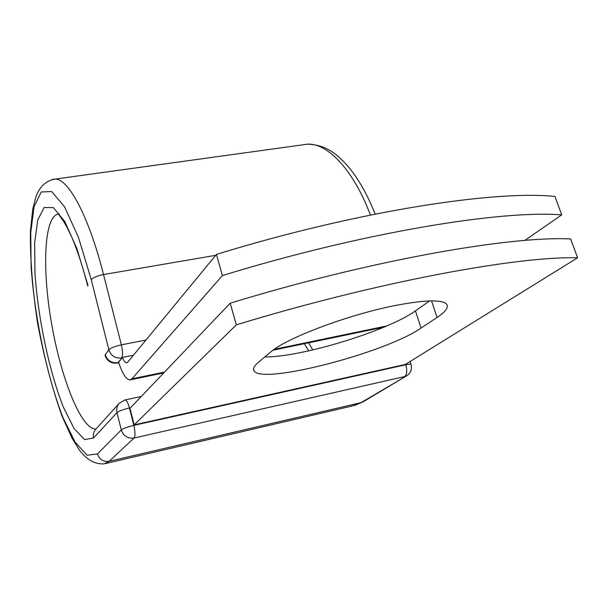 <?xml version="1.0" encoding="UTF-8"?>
<svg xmlns="http://www.w3.org/2000/svg" width="608" height="608" viewBox="0 0 608 608"><rect width="100%" height="100%" fill="white"/><g stroke="black" fill="none" stroke-linecap="round" stroke-linejoin="round"><path stroke-width="0.91" d="M395.405 305.49C348.186 314.648 285.616 338.39 270.575 352.108L258.339 362.376C253.984 366.084 252.578 368.957 254.106 370.994C262.542 384.872 385.723 352.731 421.07 328.062L437.046 317.452C446.074 311.425 449.152 306.873 446.272 303.78C440.906 299.463 423.951 300.033 395.405 305.49M222.414 275.568L216.44 254.425L127.703 362.208L126.684 362.794C125.332 362.771 123.895 360.992 122.36 357.458L118.59 362.284C122.413 373.715 126.206 379.597 129.975 379.916L131.928 378.83L222.414 275.568C361.73 232.689 500.825 209.927 561.731 214.875L524.78 240.434M216.44 254.425C354.988 211.622 493.734 190.076 554.914 196.43L561.731 214.875M133.433 355.247L122.36 357.458M577.6 257.784L405.338 364.435L134.148 424.863L129.975 408.325L230.219 303.194C370.538 260.232 510.082 235.843 570.638 238.952L577.6 257.784C517.324 256.135 377.439 281.808 236.337 324.839L230.219 303.194M264.83 356.926C300.937 357.375 387.585 330.995 415.454 310.848L429.598 300.937M134.148 424.863L236.337 324.839M131.928 378.83L164.555 372.066M274.284 349.296L386.772 325.949M122.109 357.876L117.906 362.695L118.674 362.543M215.718 255.307L103.527 274.558L121.372 344.835L145.966 340.024M52.03 179.466L55.472 179.033C68.734 179.246 88.981 216.76 103.527 274.558C97.204 275.834 93.13 277.567 91.291 279.756L108.847 349.798C110.8 347.898 114.973 346.241 121.372 344.835C122.801 351.226 122.907 355.604 121.684 357.96C115.307 358.583 111.028 355.862 108.847 349.798L105.237 354.654C107.388 360.643 111.606 363.318 117.906 362.695L117.268 363.075C111.188 363.683 107.122 361.129 105.07 355.399L105.024 355.216M354.586 405.437L363.181 401.789L352.556 405.901L105.488 463.554M301.667 144.985L307.808 144.134C327.948 143.313 353.484 170.096 370.439 215.05M363.181 401.789L406.843 375.691L361.137 402.618L109.174 461.297L104.166 463.866C94.833 464.39 86.587 459.792 79.428 450.08L71.98 438.094L61.894 415.788C52.166 388.162 44.095 357.489 37.681 323.768C32.566 290.024 30.142 259.221 30.4 231.359L32.786 208.833L36.009 196.566C39.809 186.291 46.299 180.447 55.472 179.033L307.808 144.134C326.587 145.008 336.855 154.219 347.252 165.49C357.907 177.87 367.217 194.066 375.174 214.092M130.515 407.755L129.443 407.991L133.828 425.387L405.817 364.747C407.368 370.561 406.988 374.498 404.67 376.557L134.072 438.018L109.174 461.297C103.33 462.042 99.423 459.587 97.447 453.933L87.104 455.248L75.149 442.214L62.928 417.468C46.938 376.382 34.572 317.072 31.114 266.6L30.727 232.522L34.101 206.568L41.222 191.999L51.68 191.55L64.562 206.773L78.402 237.219L91.291 279.756M87.97 285.441L76.783 248.292L64.722 221.411L53.405 207.624L44.133 207.533L37.749 219.982L34.664 242.698L34.945 272.848C37.947 317.688 49.035 370.698 63.255 406.881L74.077 428.518L84.58 439.592L93.579 437.95C92.887 434.674 93.602 431.794 95.737 429.294L95.866 429.149M96.003 429.005C81.214 429.94 60.656 377.606 51.292 321.959C41.686 266.319 44.346 213.568 59.379 214.024M308.75 350.854L304.327 343.702M97.447 453.933L121.296 429.97C123.295 428.442 127.475 426.915 133.828 425.387C135.272 431.832 135.348 436.042 134.072 438.018C127.741 438.794 123.485 436.103 121.296 429.97L116.979 412.627C116.204 409.078 116.964 405.962 119.252 403.279L95.737 429.294M93.579 437.95L116.979 412.627C118.955 411.031 123.105 409.488 129.443 407.991C128.037 402.846 126.593 400.155 125.111 399.927L124.952 399.965M411.069 364.511L411.008 364.329C410.529 363.964 408.796 364.101 405.817 364.747L405.658 364.245M415.454 310.848L421.07 328.062M431.566 300.899L437.046 317.452M130.583 379.795L163.75 372.902M273.007 350.208L383.914 327.165M58.832 214.563L63.414 221.122C65.459 224.208 68.385 229.847 72.177 238.024C77.695 251.15 82.893 267.178 87.788 286.117M312.831 349.927L308.628 342.806M253.528 368.934L254.106 370.994M117.466 363.037L118.742 362.778M410.096 361.494L411.008 364.329C412.254 369.109 410.871 372.894 406.843 375.691M119.252 403.279L125.111 399.927L141.276 396.469"/></g></svg>
